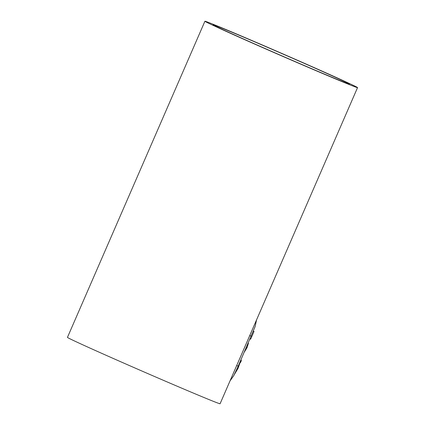 <?xml version="1.0" encoding="UTF-8"?>
<svg xmlns="http://www.w3.org/2000/svg" width="425" height="425" viewBox="0 0 425 425"><rect width="100%" height="100%" fill="white"/><g stroke="black" fill="none" stroke-linecap="round" stroke-linejoin="round"><path stroke-width="0.64" d="M357.547 87.614L220.086 403.75A83.22 1.163 -156.5 0 1 143.305 371.631A83.22 1.163 -156.5 0 1 67.453 337.386L204.914 21.25A83.22 1.163 -156.5 0 1 271.331 48.875A83.22 1.163 -156.5 0 1 354.859 86.105A83.22 1.163 -156.5 0 1 357.547 87.614A83.22 1.163 -156.5 0 1 280.766 55.5A83.22 1.163 -156.5 0 1 204.914 21.25M346.97 82.716A74.301 1.036 -156.5 0 1 349.366 84.06A74.301 1.036 -156.5 0 1 280.813 55.383A74.301 1.036 -156.5 0 1 213.09 24.804A74.301 1.036 -156.5 0 1 272.393 49.47A74.301 1.036 -156.5 0 1 346.97 82.716M230.037 380.869L233.808 375.578L238.197 366.18L255.149 326.501L256.546 319.903M234.34 374.542L238.069 368.337L237.378 368.045M238.069 368.337L239.827 363.237L239.53 363.109M239.827 363.237L240.922 361.776L241.347 360.32L240.837 360.103M240.922 361.776L240.237 361.478M244.348 352.027L247.063 347.65L246.378 347.358M247.063 347.65L248.434 343.198M249.911 339.235L250.697 339.06L254.038 331.383A86.785 1.211 23.5 0 0 253.635 331.171L253.396 331.064M254.038 331.383L253.385 331.102M250.697 339.06L250.097 338.805M236.704 365.537L238.197 366.18M249.735 335.559L251.228 336.202"/></g></svg>
